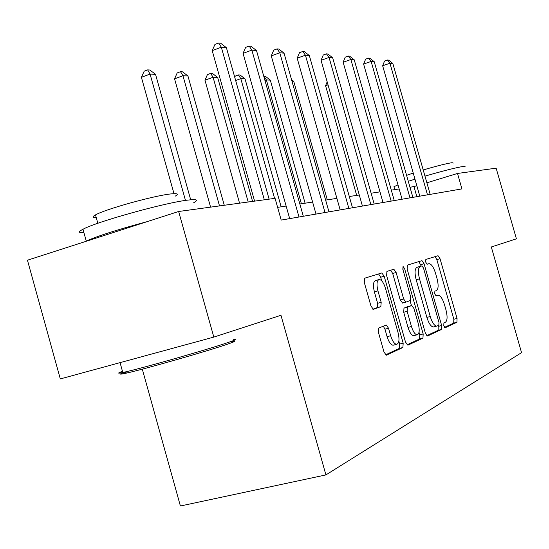 <?xml version="1.0" encoding="UTF-8"?>
<svg xmlns="http://www.w3.org/2000/svg" width="549" height="549" viewBox="0 0 549 549"><rect width="100%" height="100%" fill="white"/><g stroke="black" fill="none" stroke-linecap="round" stroke-linejoin="round"><path stroke-width="0.82" d="M443.791 325.681L445.266 327.712L456.94 322.256L457.056 318.434L440.037 258.709L438.04 255.724L425.832 259.457L425.688 262.099L427.136 264.241L429.03 263.671C431.425 263.952 433.6 267.171 435.556 273.34L436.997 278.398C438.644 285.013 438.459 289.076 436.441 290.572L434.863 291.169L434.733 293.873L436.139 295.966L438.177 295.245C440.497 295.582 442.611 298.738 444.498 304.722L445.939 309.787C447.593 316.423 447.435 320.568 445.452 322.222L443.901 322.929L443.791 325.681M378.824 328.007L378.46 332.461L383.991 351.971L386.263 355.224L402.897 347.517L403.179 343.166L384.19 276.257L381.836 272.949L364.701 278.192L364.303 282.502L370.966 306.026L373.361 309.375L380.841 306.637L381.191 302.321L377.945 290.881C376.388 284.307 376.799 280.505 379.181 279.489C381.582 279.743 383.689 282.687 385.487 288.328L398.039 332.543C399.658 339.467 399.185 343.393 396.625 344.333C394.347 343.955 392.363 341.094 390.668 335.741L388.541 328.254L386.256 325.001L378.824 328.007M178.645 211.489L275.063 198.34L281.198 220.08L461.929 188.897L457.509 173.45L496.145 168.179L516.403 238.836L491.314 246.981L521.55 352.643L325.907 474.912L280.964 315.284L213.822 337.093L178.645 211.489L27.45 260.212L60.308 378.92L213.822 337.093M425.331 332.996L427.561 335.981L441.485 329.475L441.65 325.502L424.061 263.726L421.968 260.651L407.406 265.105L407.145 269.044L425.331 332.996M422.956 338.136L407.886 345.184L405.512 342.096L386.606 275.495L386.928 271.378L393.853 269.264L396.124 272.503L403.652 298.999L405.841 302.163L410.288 300.502L410.542 296.433L402.815 269.236L403.062 266.443L404.613 268.674L423.176 333.984L422.956 338.136L419.539 339.001L406.939 344.868M142.294 369.148L180.401 506L325.907 474.912M416.876 185.843L410.014 187.319M399.164 188.959L391.3 190.153M379.977 191.862L371.124 193.207M359.286 194.998L349.308 196.508M336.901 198.381L325.626 200.09M312.607 202.059L299.85 203.988M286.146 206.06L277.609 207.35M457.509 173.45L426.868 182.796M416.849 196.672L414.008 186.715M444.56 327.341L453.721 323.073L453.845 319.257L436.846 259.595L435.048 256.63M421.2 266.1L418.894 261.585M426.683 335.672L438.171 330.32L438.123 325.557M438.843 325.228L438.967 322.448L423.478 268.036L422.009 265.881L420.218 266.443C418.057 267.85 417.823 271.981 419.505 278.83L430.231 316.526C432.132 322.538 434.266 325.742 436.627 326.127L438.843 325.228M418.715 266.793L421.955 265.888M433.882 326.827L433.298 326.978C430.924 326.593 428.783 323.402 426.882 317.397L416.176 279.743C414.495 272.901 414.742 268.77 416.911 267.356L418.661 266.807M402.595 303.034L400.2 299.919L392.686 273.457L390.634 270.245M410.028 300.598L411.448 305.594M419.031 332.269L419.765 334.849L423.176 333.984M411.469 326.518C413.109 331.706 414.989 334.471 417.11 334.815C419.443 333.909 419.82 330.162 418.256 323.574L414.008 308.613L411.723 305.525L407.427 307.207L407.159 311.345L411.469 326.518L408.01 327.41C409.65 332.591 411.53 335.35 413.665 335.693L414.241 335.549M408.408 306.404L411.723 305.525M408.01 327.41L403.707 312.257L403.982 308.119L408.298 306.431M419.539 339.001L419.765 334.849M393.743 345.06L393.057 345.232C390.771 344.861 388.781 342.006 387.086 336.654L384.966 329.18L383.305 326.175M378.728 279.619L375.646 280.47C373.251 281.486 372.833 285.281 374.384 291.855L377.945 290.881M372.84 309.224L377.266 307.591L377.623 303.281L374.384 291.855M381.699 280.8L380.683 277.224L378.563 273.944M385.501 354.86L399.356 348.402L399.645 344.058L398.849 341.238M328.034 84.869L325.571 85.726L356.685 195.389M325.571 85.726L327.177 81.842M427.479 194.84L389.948 63.224L392.844 63.499L430.176 194.373M419.813 196.165L382.653 65.77L389.948 63.224L387.477 60.006L388.637 60.122L392.844 63.499M382.653 65.77L384.561 61.028L387.477 60.006M424.967 176.133C443.722 170.705 456.617 167.452 463.658 166.374L465.209 166.8M423.21 169.957C437.059 165.901 446.687 163.478 452.108 162.689L453.296 163.06M406.603 175.351L413.232 173.059M394.107 187.278L393.942 186.708L397.998 184.883M408.291 181.287L414.969 179.159M232.666 341.43C236.296 340.826 234.553 341.752 227.444 344.196C208.503 350.811 144.648 369.113 126.641 373.066C118.797 374.809 118.419 374.425 125.495 371.899M122.489 371.35C117.246 373.258 117.356 373.643 122.804 372.503L124.946 372.023C143.358 367.94 208.915 349.164 228.288 342.446C235.562 339.955 237.34 339.028 233.613 339.666M83.928 232.694C78.267 233.016 77.951 231.87 82.974 229.249C96.878 221.583 166.772 202.238 188.369 200.042C196.94 199.074 198.704 199.973 193.673 202.746M96.24 217.576C92.266 217.699 92.019 216.807 95.492 214.892C105.298 209.169 155.099 195.369 171.164 193.9C177.608 193.248 178.967 193.996 175.248 196.137M85.232 241.587L86.262 241.08C97.701 235.96 117.925 229.503 146.919 221.714M327.286 199.836L293.729 81.314L291.986 81.225M291.519 79.584L293.729 81.314M409.979 197.86L371.131 61.433L374.24 61.728L412.869 197.359M402.081 199.218L363.616 64.082L371.131 61.433L368.612 58.105L369.861 58.228L374.24 61.728M363.616 64.082L365.613 59.168L368.612 58.105M391.156 201.106L350.886 59.512L354.235 59.827L394.264 200.57M383.003 202.512L343.146 62.263L350.886 59.512L348.327 56.06L349.672 56.197L354.235 59.827M343.146 62.263L345.239 57.165L348.327 56.06M305.1 203.192L270.314 80.133L266.395 79.934L301.387 203.754M263.815 76.448L265.606 76.462L270.314 80.133M264.028 76.373L266.395 79.934L264.947 80.456M281.143 206.815L245.039 78.857L240.805 78.644L274.582 198.402M234.752 77.292L235.274 76.091L238.417 74.945L240.119 75.035L245.039 78.857M238.417 74.945L240.805 78.644L235.658 80.511M252.574 201.408L217.672 77.478L213.074 77.244L204.962 80.223L239.549 203.178M204.962 80.223L207.433 74.589L210.672 73.394L213.074 77.244L248.196 202.005M210.672 73.394L212.518 73.497L217.672 77.478M370.843 204.612L329.05 57.439L332.66 57.782L374.205 204.029M362.429 206.06L321.062 60.308L329.05 57.439L326.449 53.857L327.904 54.008L332.66 57.782M321.062 60.308L323.265 55.01L326.449 53.857M348.855 208.407L305.422 55.195L309.341 55.566L352.499 207.776M340.167 209.903L297.181 58.187L305.422 55.195L302.787 51.476L304.366 51.633L309.341 55.566M297.181 58.187L299.5 52.677L302.787 51.476M324.994 212.518L279.784 52.759L284.039 53.164L328.954 211.839M316.004 214.069L271.268 55.888L279.784 52.759L277.115 48.895L278.823 49.067L284.039 53.164M271.268 55.888L273.718 50.144L277.115 48.895M224.28 205.264L187.943 75.975L182.941 75.721L174.561 78.836L210.583 207.131M174.561 78.836L177.176 72.955L180.525 71.706L182.941 75.721L219.511 205.916M180.525 71.706L182.536 71.823L187.943 75.975M298.999 217.006L251.854 50.11L256.5 50.549L303.316 216.258M289.687 218.612L243.049 53.383L251.854 50.11L249.157 46.075L251.023 46.267L256.5 50.549M243.049 53.383L245.643 47.392L249.157 46.075M190.702 199.795L155.532 74.335L150.062 74.06L141.409 77.32L173.999 193.673M141.409 77.32L144.188 71.178L147.64 69.874L150.062 74.06L185.48 200.44M147.64 69.874L149.843 69.998L155.532 74.335M264.33 199.802L221.322 47.207L226.408 47.694L269.106 199.15M254.592 201.133L212.209 50.645L221.322 47.207L218.598 43L220.643 43.206L226.408 47.694M212.209 50.645L214.968 44.38L218.598 43M435.817 295.863L437.793 295.335M426.978 264.227L428.79 263.719M436.846 259.595L440.037 258.709M453.845 319.257L457.056 318.434M453.721 323.073L456.94 322.256M420.781 264.639L424.061 263.726M438.349 326.346L441.65 325.502M438.171 330.32L441.485 329.475M416.911 267.356L420.218 266.443M416.176 279.743L419.505 278.83M426.882 317.397L430.231 316.526M392.686 273.457L396.124 272.503M400.2 299.919L403.652 298.999M402.541 303.055L405.883 302.163M402.794 269.175L404.613 268.674M403.982 308.119L407.427 307.207M403.707 312.257L407.159 311.345M384.966 329.18L388.541 328.254M387.086 336.654L390.668 335.741M377.623 303.281L381.191 302.321M377.266 307.591L380.841 306.637M380.683 277.224L384.19 276.257M399.645 344.058L403.179 343.166M399.356 348.402L402.897 347.517M433.298 326.978L436.627 326.127M402.396 303.082L405.841 302.163M413.665 335.693L417.11 334.815M393.057 345.232L396.625 344.333M393.942 186.708L394.772 189.625M120.059 362.635L122.804 372.503M97.832 223.299L95.492 214.892M82.974 229.249L86.262 241.08M126.641 373.066L124.946 372.023"/></g></svg>
